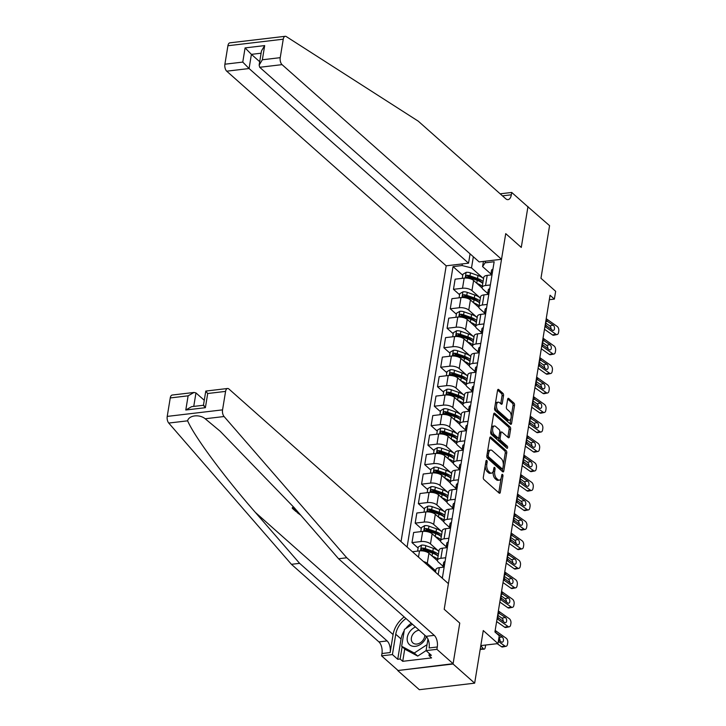 <?xml version="1.0" encoding="UTF-8"?>
<svg xmlns="http://www.w3.org/2000/svg" width="726" height="726" viewBox="0 0 726 726"><rect width="100%" height="100%" fill="white"/><g stroke="black" fill="none" stroke-linecap="round" stroke-linejoin="round"><path stroke-width="1.09" d="M486.756 460.484A1.198 0.608 83.3 0 0 486.438 460.366A1.198 0.608 83.3 0 0 485.984 461.028L483.325 477.281A1.715 0.871 83.3 0 0 483.924 479.568L499.189 493.108A1.715 0.871 83.3 0 0 499.642 493.281A1.715 0.871 83.3 0 0 500.287 492.328L502.946 476.075A1.198 0.608 83.3 0 0 502.528 474.477A1.198 0.608 83.3 0 0 502.21 474.35A1.198 0.608 83.3 0 0 501.757 475.022L501.412 477.118A5.481 2.777 83.3 0 1 499.343 480.158A5.481 2.777 83.3 0 1 497.9 479.614L496.629 478.479A5.481 2.777 83.3 0 1 494.715 471.183L495.059 469.078A1.198 0.608 83.3 0 0 494.642 467.48A1.198 0.608 83.3 0 0 494.324 467.353A1.198 0.608 83.3 0 0 493.871 468.025L493.526 470.13A5.481 2.777 83.3 0 1 491.457 473.161A5.481 2.777 83.3 0 1 490.014 472.617L488.743 471.492A5.481 2.777 83.3 0 1 486.828 464.186L487.173 462.081A1.198 0.608 83.3 0 0 486.756 460.484M503.545 395.606A1.715 0.871 83.3 0 0 502.946 393.32L498.662 389.526A1.715 0.871 83.3 0 0 498.217 389.354A1.715 0.871 83.3 0 0 497.564 390.307L494.606 408.357A1.715 0.871 83.3 0 0 495.205 410.635L510.478 424.175A1.715 0.871 83.3 0 0 510.922 424.347A1.715 0.871 83.3 0 0 511.576 423.403L514.525 405.344A1.715 0.871 83.3 0 0 513.935 403.066L508.754 398.474A1.715 0.871 83.3 0 0 508.309 398.302A1.715 0.871 83.3 0 0 507.655 399.255L506.394 406.977A1.715 0.871 83.3 0 0 506.993 409.264L509.561 411.533A4.583 2.323 83.3 0 1 511.249 416.533A4.583 2.323 83.3 0 1 509.425 420.182A4.583 2.323 83.3 0 1 508.218 419.719L498.163 410.807A4.583 2.323 83.3 0 1 496.475 405.816A4.583 2.323 83.3 0 1 498.299 402.168A4.583 2.323 83.3 0 1 499.506 402.621L501.185 404.11A1.715 0.871 83.3 0 0 501.63 404.282A1.715 0.871 83.3 0 0 502.283 403.329L503.545 395.606L502.047 395.779A1.715 0.871 83.3 0 0 501.457 393.501L497.609 390.089M453.06 664.009L459.758 623.09L444.203 609.295L448.405 583.659L228.935 389.018A5.236 2.65 83.3 0 0 227.556 388.492A5.236 2.65 83.3 0 0 225.577 391.396L222.555 409.863A5.236 2.65 83.3 0 0 224.071 416.524L346.765 557.777L434.248 635.359A8.73 4.42 -96.7 0 1 437.288 646.984L436.907 649.325L453.106 663.691L397.73 670.543L453.06 664.009L474.659 683.166L483.271 630.558L497.963 643.581L499.243 635.785L494.923 631.956L550.054 295.264L554.374 299.094L555.653 291.308L540.961 278.276L549.573 225.668L527.62 206.556M500.777 194.359L500.886 193.733L511.721 192.454L527.929 206.828L521.277 247.43L527.974 206.511M453.106 663.691L459.758 623.09L444.203 609.295L505.723 233.636L521.277 247.43L505.723 233.636L501.521 259.282L282.051 64.641L259.699 67.282L479.169 261.923L501.521 259.282M490.876 437.106A1.715 0.871 83.3 0 0 490.422 436.934A1.715 0.871 83.3 0 0 489.778 437.887L486.819 455.937A1.715 0.871 83.3 0 0 487.418 458.224L502.682 471.764A1.715 0.871 83.3 0 0 503.136 471.936A1.715 0.871 83.3 0 0 503.78 470.983L506.739 452.933A1.715 0.871 83.3 0 0 506.14 450.646L490.876 437.106L490.023 437.206M490.712 432.151L493.671 414.092A1.715 0.871 83.3 0 1 494.315 413.148A1.715 0.871 83.3 0 1 494.769 413.321L510.033 426.852A1.715 0.871 83.3 0 1 510.632 429.139L509.371 436.861A1.715 0.871 83.3 0 1 508.717 437.814A1.715 0.871 83.3 0 1 508.273 437.642L502.074 432.151A1.715 0.871 83.3 0 0 501.63 431.979A1.715 0.871 83.3 0 0 500.976 432.932L500.141 438.05A1.715 0.871 83.3 0 0 500.74 440.337L507.184 446.054A1.198 0.608 83.3 0 1 507.628 447.361A1.198 0.608 83.3 0 1 507.147 448.314A1.198 0.608 83.3 0 1 506.83 448.196L491.311 434.429A1.715 0.871 83.3 0 1 490.712 432.151M474.659 683.166L419.329 689.7L397.73 670.543M470.076 253.855L468.551 263.175L446.191 265.816L401.024 541.632M407.105 547.032L453.024 266.614L462.072 265.544L462.344 263.91M485.376 261.188L485.104 262.821L494.152 261.75L442.325 578.259M549.328 299.693L554.374 299.094M480.812 645.605L497.963 643.581M473.343 256.75L471.51 267.903L483.226 278.285M459.585 294.738L453.469 289.32L455.12 279.183L464.168 278.112A6.988 2.977 9.3 0 1 473.606 280.472L482.137 288.04M453.469 289.32L462.516 288.249A6.988 2.977 9.3 0 1 471.954 290.609L480.031 297.769M456.391 314.222L450.274 308.804L451.935 298.667L460.983 297.596A6.988 2.977 9.3 0 1 470.421 299.956L478.951 307.525M450.274 308.804L459.322 307.733A6.988 2.977 9.3 0 1 468.76 310.093L476.846 317.253M453.205 333.706L447.08 328.288L448.741 318.151L457.788 317.08A6.988 2.977 9.3 0 1 467.226 319.44L475.757 327.009M447.08 328.288L456.128 327.217A6.988 2.977 9.3 0 1 465.566 329.577L473.651 336.737M450.011 353.19L443.895 347.772L445.555 337.635L454.603 336.565A6.988 2.977 9.3 0 1 464.041 338.924L472.572 346.493M443.895 347.772L452.942 346.701A6.988 2.977 9.3 0 1 462.38 349.061L470.457 356.221M446.817 372.674L440.7 367.256L442.361 357.119L451.409 356.049A6.988 2.977 9.3 0 1 460.847 358.408L469.377 365.977M440.7 367.256L449.748 366.185A6.988 2.977 9.3 0 1 459.186 368.545L467.272 375.714M443.631 392.158L437.515 386.74L439.176 376.603L448.214 375.533A6.988 2.977 9.3 0 1 457.652 377.892L466.192 385.461M437.515 386.74L446.563 385.669A6.988 2.977 9.3 0 1 456.001 388.029L464.077 395.198M440.437 411.651L434.32 406.224L435.981 396.087L445.029 395.026A6.988 2.977 9.3 0 1 454.467 397.376L462.997 404.945M434.32 406.224L443.368 405.153A6.988 2.977 9.3 0 1 452.806 407.513L460.892 414.682M437.252 431.135L431.135 425.708L432.787 415.571L441.835 414.51A6.988 2.977 9.3 0 1 451.273 416.86L459.803 424.429M431.135 425.708L440.174 424.637A6.988 2.977 9.3 0 1 449.612 426.997L457.698 434.166M434.057 450.619L427.941 445.192L429.601 435.055L438.649 433.994A6.988 2.977 9.3 0 1 448.087 436.344L456.618 443.913M427.941 445.192L436.988 444.121A6.988 2.977 9.3 0 1 446.426 446.481L454.503 453.65M430.863 470.103L424.746 464.676L426.407 454.54L435.455 453.478A6.988 2.977 9.3 0 1 444.893 455.837L453.423 463.397M424.746 464.676L433.794 463.605A6.988 2.977 9.3 0 1 443.232 465.965L451.318 473.134M427.678 489.587L421.561 484.16L423.222 474.024L432.269 472.962A6.988 2.977 9.3 0 1 441.707 475.321L450.238 482.881M421.561 484.16L430.609 483.089A6.988 2.977 9.3 0 1 440.047 485.449L448.123 492.618M424.483 509.071L418.367 503.644L420.027 493.508L429.075 492.446A6.988 2.977 9.3 0 1 438.513 494.805L447.044 502.365M418.367 503.644L427.414 502.573A6.988 2.977 9.3 0 1 436.852 504.933L444.938 512.102M421.298 528.555L415.181 523.128L416.833 513.001L425.881 511.93A6.988 2.977 9.3 0 1 435.319 514.289L443.849 521.849M415.181 523.128L424.229 522.058A6.988 2.977 9.3 0 1 433.667 524.417L441.744 531.586M418.103 548.039L411.987 542.612L413.648 532.485L422.695 531.414A6.988 2.977 9.3 0 1 432.133 533.773L440.664 541.333M411.987 542.612L421.035 541.542A6.988 2.977 9.3 0 1 430.473 543.901L438.549 551.07M412.413 551.733L419.501 550.898A6.988 2.977 9.3 0 1 428.939 553.257L437.469 560.817M423.449 561.525A6.988 2.977 9.3 0 1 427.278 563.385L435.364 570.554M443.06 566.262L438.35 562.078A6.988 2.977 9.3 0 1 437.442 560.245A6.988 2.977 9.3 0 1 440.873 558.303L445.682 557.74M446.254 546.778L441.535 542.594A6.988 2.977 9.3 0 1 440.628 540.761A6.988 2.977 9.3 0 1 444.067 538.819L448.877 538.256M449.448 527.294L444.729 523.11A6.988 2.977 9.3 0 1 443.822 521.277A6.988 2.977 9.3 0 1 447.252 519.335L452.062 518.772M452.634 507.81L447.924 503.626A6.988 2.977 9.3 0 1 447.007 501.793A6.988 2.977 9.3 0 1 450.447 499.851L455.256 499.288M455.828 488.326L451.109 484.142A6.988 2.977 9.3 0 1 450.202 482.309A6.988 2.977 9.3 0 1 453.632 480.367L458.442 479.804M459.014 468.842L454.304 464.658A6.988 2.977 9.3 0 1 453.387 462.825A6.988 2.977 9.3 0 1 456.826 460.883L461.636 460.32M462.208 449.358L457.489 445.174A6.988 2.977 9.3 0 1 456.581 443.341A6.988 2.977 9.3 0 1 460.021 441.399L464.831 440.836M465.402 429.874L460.683 425.69A6.988 2.977 9.3 0 1 459.776 423.857A6.988 2.977 9.3 0 1 463.206 421.915L468.016 421.352M468.588 410.39L463.869 406.206A6.988 2.977 9.3 0 1 462.961 404.373A6.988 2.977 9.3 0 1 466.401 402.431L471.21 401.868M471.782 390.906L467.063 386.722A6.988 2.977 9.3 0 1 466.156 384.88A6.988 2.977 9.3 0 1 469.586 382.947L474.396 382.375M474.967 371.422L470.257 367.238A6.988 2.977 9.3 0 1 469.341 365.396A6.988 2.977 9.3 0 1 472.78 363.463L477.59 362.891M478.162 351.938L473.443 347.754A6.988 2.977 9.3 0 1 472.535 345.912A6.988 2.977 9.3 0 1 475.975 343.979L480.784 343.407M481.356 332.444L476.637 328.27A6.988 2.977 9.3 0 1 475.73 326.428A6.988 2.977 9.3 0 1 479.16 324.495L483.97 323.923M484.541 312.96L479.822 308.786A6.988 2.977 9.3 0 1 478.915 306.944A6.988 2.977 9.3 0 1 482.354 305.011L487.164 304.439M487.736 293.476L483.017 289.302A6.988 2.977 9.3 0 1 482.109 287.46A6.988 2.977 9.3 0 1 485.54 285.527L490.349 284.955M490.921 273.992L482.581 266.596L483.425 261.414M462.771 275.254L453.024 266.614M441.308 577.361L442.488 577.224M435.482 572.197L435.909 569.592A6.988 2.977 9.3 0 1 439.339 567.659L444.149 567.088M437.442 560.245L439.094 550.108A6.988 2.977 9.3 0 1 442.533 548.175L447.343 547.604M440.628 540.761L442.288 530.624A6.988 2.977 9.3 0 1 445.719 528.691L450.528 528.12M443.822 521.277L445.483 511.14A6.988 2.977 9.3 0 1 448.913 509.207L453.723 508.636M447.007 501.793L448.668 491.656A6.988 2.977 9.3 0 1 452.107 489.723L456.917 489.152M450.202 482.309L451.862 472.172A6.988 2.977 9.3 0 1 455.293 470.239L460.102 469.668M453.387 462.825L455.048 452.688A6.988 2.977 9.3 0 1 458.487 450.755L463.297 450.184M456.581 443.341L458.242 433.204A6.988 2.977 9.3 0 1 461.672 431.271L466.482 430.7M459.776 423.857L461.427 413.72A6.988 2.977 9.3 0 1 464.867 411.787L469.677 411.215M462.961 404.373L464.622 394.236A6.988 2.977 9.3 0 1 468.061 392.303L472.871 391.731M466.156 384.88L467.816 374.752A6.988 2.977 9.3 0 1 471.247 372.819L476.056 372.247M469.341 365.396L471.002 355.268A6.988 2.977 9.3 0 1 474.441 353.335L479.251 352.763M472.535 345.912L474.196 335.784A6.988 2.977 9.3 0 1 477.626 333.851L482.436 333.279M475.73 326.428L477.381 316.3A6.988 2.977 9.3 0 1 480.821 314.367L485.63 313.795M478.915 306.944L480.576 296.816A6.988 2.977 9.3 0 1 484.015 294.874L488.825 294.311M482.109 287.46L483.77 277.332A6.988 2.977 9.3 0 1 487.2 275.39L492.01 274.827M485.104 262.821L482.581 266.596M471.51 267.903L462.072 265.544M485.213 465.72A5.481 2.777 83.3 0 0 487.246 471.664L488.743 471.492M491.457 473.161L489.959 473.343A5.481 2.777 83.3 0 1 488.516 472.789L487.246 471.664M499.343 480.158L497.845 480.34A5.481 2.777 83.3 0 1 496.402 479.786L495.132 478.661A5.481 2.777 83.3 0 1 493.217 471.355L493.226 471.319M498.744 492.718A1.715 0.871 83.3 0 0 498.789 492.5L501.112 478.307M503.345 464.676L505.242 453.106A1.715 0.871 83.3 0 0 504.643 450.828L489.823 437.678M502.238 471.374A1.715 0.871 83.3 0 0 502.283 471.156L502.682 468.742M488.28 455.311A1.198 0.608 83.3 0 0 488.698 456.908L502.102 468.787A1.198 0.608 83.3 0 0 502.419 468.914A1.198 0.608 83.3 0 0 502.873 468.243L503.236 466.028A5.481 2.777 83.3 0 0 501.321 458.723L492.164 450.601A5.481 2.777 83.3 0 0 490.712 450.056A5.481 2.777 83.3 0 0 488.643 453.088L488.28 455.311L486.892 455.474M486.792 456.182A1.198 0.608 83.3 0 0 487.2 457.081L488.698 456.908M502.419 468.914L500.922 469.087A1.198 0.608 83.3 0 1 500.604 468.969L487.2 457.081M490.712 450.056L489.215 450.229A5.481 2.777 83.3 0 0 487.455 452.08M493.716 413.884L508.536 427.033L510.033 426.852M507.828 437.252A1.715 0.871 83.3 0 0 507.873 437.043L509.135 429.311A1.715 0.871 83.3 0 0 508.536 427.033M501.63 431.979L500.132 432.151A1.715 0.871 83.3 0 0 499.688 432.487M498.744 437.615L498.644 438.232A1.715 0.871 83.3 0 0 499.243 440.51L505.686 446.227L507.184 446.054M506.131 447.57A1.198 0.608 83.3 0 0 505.686 446.227M495.649 426.452A4.583 2.323 83.3 0 0 494.442 425.99A4.583 2.323 83.3 0 0 492.618 429.647A4.583 2.323 83.3 0 0 494.315 434.638L497.855 437.778A1.715 0.871 83.3 0 0 498.308 437.95A1.715 0.871 83.3 0 0 498.953 436.998L499.787 431.879A1.715 0.871 83.3 0 0 499.198 429.592L495.649 426.452M494.442 425.99L492.954 426.171A4.583 2.323 83.3 0 0 491.411 427.895M491.13 429.62A4.583 2.323 83.3 0 0 492.818 434.82L494.315 434.638M498.308 437.95L496.811 438.132A1.715 0.871 83.3 0 1 496.357 437.959L492.818 434.82M500.74 403.72A1.715 0.871 83.3 0 0 500.786 403.511L502.047 395.779M498.299 402.168L496.802 402.34A4.583 2.323 83.3 0 0 495.359 403.801M494.978 406.124A4.583 2.323 83.3 0 0 496.675 410.989L498.163 410.807M509.425 420.182L507.928 420.363A4.583 2.323 83.3 0 1 506.721 419.9L496.675 410.989M511.249 416.397L513.037 405.525A1.715 0.871 83.3 0 0 512.438 403.239L507.701 399.046M510.033 423.784A1.715 0.871 83.3 0 0 510.079 423.576L510.868 418.72M480.793 645.713L483.434 648.799A3.494 1.425 87.2 0 0 484.115 649.171A3.494 1.425 87.2 0 0 485.286 647.247L485.54 645.686A3.494 1.425 87.2 0 0 485.612 645.042M495.186 630.34A8.73 3.721 -170.7 0 0 496.067 631.075L506.149 638.199A3.494 2.078 78.8 0 1 507.728 642.791L507.474 644.352A3.494 2.078 78.8 0 1 506.058 646.303A3.494 2.078 78.8 0 1 504.869 645.995L498.326 641.367M497.192 643.672L501.43 646.675L504.869 645.995M506.058 646.303L502.619 646.984A3.494 2.078 -101.2 0 1 501.43 646.675M500.014 641.004A2.795 1.661 78.8 0 0 498.916 637.782M496.067 631.075L495.794 632.736L502.156 636.947A2.795 1.661 -101.2 0 1 503.417 640.622A2.795 1.661 -101.2 0 1 502.292 642.183A2.795 1.661 -101.2 0 1 501.339 641.938L498.553 639.969M293.731 507.12A22.742 17.052 -48.4 0 0 292.387 507.547L292.269 508.245L294.484 507.982M297.651 511.63A22.742 17.052 -48.4 0 0 297.17 511.785L297.061 512.492L298.268 512.347M404.164 616.909A22.742 17.052 -48.4 0 0 393.093 634.551L390.143 652.556L381.958 653.527L381.577 655.859L397.775 670.234M346.765 557.777L338.57 558.748L294.357 507.837L220.159 431.226L205.186 418.757C199.441 414.011 188.851 415.254 187.617 420.826C194.441 436.616 224.089 476.683 255.398 512.447L299.62 563.349L387.103 640.931A8.73 4.42 -96.7 0 1 390.143 652.556M204.26 400.28L195.956 392.92L193.751 406.397M299.62 563.349L291.435 564.32L378.918 641.902A8.73 4.42 -96.7 0 1 381.958 653.527M437.288 646.984L429.102 647.955A8.73 4.42 -96.7 0 0 426.062 636.33L338.57 558.748M225.577 391.396L207.709 393.51L205.385 407.694L185.792 410.009L188.116 395.824L170.247 397.939L167.225 416.406L222.555 409.863M187.617 420.826L168.741 423.058L291.435 564.32M436.907 649.325L426.062 650.605L431.38 655.324L428.984 655.605L429.329 653.5M404.736 648.99L402.721 661.313L431.58 657.901L428.984 655.605M402.721 661.313L400.126 659.008L397.73 659.299L392.421 654.58L381.577 655.859M405.979 618.516A19.638 14.729 -48.4 0 0 395.752 634.243L392.421 654.58M426.062 650.605L427.959 639.08M168.741 423.058A5.236 2.65 -96.7 0 1 167.225 416.406M170.247 397.939A5.236 2.65 -96.7 0 1 172.225 395.035L193.996 392.457L195.956 392.92M397.73 659.299L401.061 638.953A19.638 14.729 131.6 0 1 404.2 630.776M405.716 628.589A19.638 14.729 131.6 0 1 411.288 623.235M402.14 646.694L400.126 659.008M207.709 393.51C205.63 391.16 205.249 390.543 206.574 391.659M185.792 410.009L191.673 406.642L203.443 405.271L205.785 391.069L227.556 388.492M205.385 407.694C203.307 405.344 202.926 404.727 204.251 405.843M188.116 395.824L193.996 392.457M302.452 517.157L301.862 516.476M300.836 515.297L297.061 512.492M295.065 508.654L294.039 508.772L297.097 511.485L296.063 511.603L292.269 508.245M249.971 40.465L285.227 36.3A5.236 2.65 83.3 0 0 283.249 39.204L227.919 45.738A5.236 2.65 -96.7 0 1 229.897 42.834L249.971 40.465M285.227 36.3A5.236 2.65 83.3 0 1 286.289 36.581L418.258 121.169L505.741 198.761A8.73 4.42 83.3 0 0 508.046 199.632A8.73 4.42 83.3 0 0 511.34 194.795L511.721 192.454M446.191 265.816L226.721 71.184A5.236 2.65 -96.7 0 1 224.897 64.206L242.765 62.091L245.089 47.907L264.681 45.593L262.358 59.777L280.227 57.672L283.249 39.204M224.897 64.206L227.919 45.738M468.551 263.175L249.082 68.543L226.721 71.184M280.227 57.672A5.236 2.65 83.3 0 0 282.051 64.641M503.036 196.356A8.73 4.42 83.3 0 0 503.154 195.766L511.34 194.795M259.699 61.719L251.405 54.359L249.082 68.543L242.765 62.091M245.089 47.907L251.405 54.359L261.097 53.207M264.681 45.593L261.469 50.929L259.146 65.113L259.699 67.282M262.358 59.777L259.146 65.113M430.79 568.031A13.358 5.69 9.3 0 1 435.7 570.845M432.215 556.161A13.358 5.69 9.3 0 1 437.615 559.156M417.595 551.125L418.267 547.032L421.516 545.117A4.628 1.969 9.3 0 1 425.79 545.653L433.322 548.312A13.358 5.69 9.3 0 1 438.894 551.361M438.404 554.319A13.358 5.69 -170.7 0 0 432.841 551.27L425.3 548.611A4.628 1.969 -170.7 0 0 422.26 548.039C420.862 548.674 420.762 549.301 421.951 549.909A4.628 1.969 9.3 0 1 424.991 550.48L432.533 553.139A13.358 5.69 9.3 0 1 438.105 556.189M422.26 548.039L423.503 549.146A2.36 1.007 9.3 0 1 424.293 549.355L431.834 552.005A11.09 4.719 9.3 0 1 437.379 555.599M421.334 549.691L421.951 549.909M435.409 536.677A13.358 5.69 9.3 0 1 440.809 539.672M420.79 531.641L421.461 527.548L424.71 525.633A4.628 1.969 9.3 0 1 428.975 526.168L436.517 528.827A13.358 5.69 9.3 0 1 442.08 531.877M441.599 534.835A13.358 5.69 -170.7 0 0 436.036 531.786L428.494 529.127A4.628 1.969 -170.7 0 0 425.445 528.555C424.057 529.19 423.948 529.817 425.146 530.425A4.628 1.969 9.3 0 1 428.186 530.996L435.727 533.655A13.358 5.69 9.3 0 1 441.29 536.705M425.445 528.555L426.688 529.662A2.36 1.007 9.3 0 1 427.487 529.871L435.019 532.521A11.09 4.719 9.3 0 1 440.564 536.115M424.519 530.207L425.146 530.425M445.065 561.507A4.628 1.969 -170.7 0 0 443.64 562.623A4.628 1.969 -170.7 0 0 443.631 562.65L443.159 565.563M498.372 610.856A8.73 3.721 -170.7 0 0 499.252 611.591L509.343 618.715A3.494 2.078 78.8 0 1 510.922 623.307L510.659 624.868A3.494 2.078 78.8 0 1 509.253 626.819A3.494 2.078 78.8 0 1 508.064 626.511L497.982 619.387L497.818 614.831L498.98 613.27L505.35 617.463A2.795 1.661 -101.2 0 1 506.612 621.138A2.795 1.661 -101.2 0 1 505.477 622.699A2.795 1.661 -101.2 0 1 504.534 622.454L498.254 617.708M496.629 621.538L504.624 627.191L508.064 626.511M497.101 618.643A8.73 3.721 -170.7 0 0 497.982 619.387M444.575 564.51L444.339 564.538A4.628 1.969 -170.7 0 0 443.15 565.59L442.942 567.188M509.253 626.819L505.813 627.5A3.494 2.078 -101.2 0 1 504.624 627.191M503.209 621.52A2.795 1.661 78.8 0 0 501.911 618.144L497.773 615.212M498.934 613.279L499.252 611.591M443.15 565.59A4.628 1.969 -170.7 0 0 443.15 565.608L443.64 562.623M442.914 567.242A4.628 1.969 9.3 0 1 444.031 566.407L444.285 566.289M448.26 542.023A4.628 1.969 -170.7 0 0 446.826 543.139A4.628 1.969 -170.7 0 0 446.826 543.166L446.345 546.079A4.628 1.969 -170.7 0 0 446.345 546.124L446.136 547.694M501.566 591.372A8.73 3.721 -170.7 0 0 502.446 592.107L512.529 599.231A3.494 2.078 78.8 0 1 514.108 603.823L513.854 605.384A3.494 2.078 78.8 0 1 512.438 607.335A3.494 2.078 78.8 0 1 511.249 607.027L501.167 599.903L501.004 595.347L502.174 593.786L508.536 597.979A2.795 1.661 -101.2 0 1 509.806 601.654A2.795 1.661 -101.2 0 1 508.672 603.215A2.795 1.661 -101.2 0 1 507.719 602.97L501.448 598.224M499.815 602.054L507.819 607.707L511.249 607.027M500.287 599.159A8.73 3.721 -170.7 0 0 501.167 599.903M512.438 607.335L508.999 608.016A3.494 2.078 -101.2 0 1 507.819 607.707M506.403 602.035A2.795 1.661 78.8 0 0 505.096 598.66L500.958 595.728M502.12 593.786L502.446 592.107M447.76 545.026L447.534 545.054A4.628 1.969 -170.7 0 0 446.345 546.097L446.826 543.139M446.109 547.749A4.628 1.969 9.3 0 1 447.225 546.923L447.47 546.805M451.445 522.538A4.628 1.969 -170.7 0 0 450.02 523.655A4.628 1.969 -170.7 0 0 450.02 523.682L449.321 528.21M504.761 571.888A8.73 3.721 -170.7 0 0 505.641 572.623L515.723 579.747A3.494 2.078 78.8 0 1 517.302 584.339L517.048 585.9A3.494 2.078 78.8 0 1 515.632 587.851A3.494 2.078 78.8 0 1 514.444 587.543L504.361 580.419L504.198 575.863L505.36 574.302L511.73 578.495A2.795 1.661 -101.2 0 1 512.992 582.17A2.795 1.661 -101.2 0 1 511.866 583.731A2.795 1.661 -101.2 0 1 510.913 583.477L504.634 578.74M503.009 582.57L511.004 588.223L514.444 587.543M503.481 579.675A8.73 3.721 -170.7 0 0 504.361 580.419M515.632 587.851L512.193 588.532A3.494 2.078 -101.2 0 1 511.004 588.223M509.588 582.551A2.795 1.661 78.8 0 0 508.291 579.176L504.153 576.244M505.314 574.302L505.641 572.623M450.955 525.542L450.719 525.57A4.628 1.969 -170.7 0 0 449.539 526.613A4.628 1.969 -170.7 0 0 449.53 526.64M449.294 528.265A4.628 1.969 9.3 0 1 450.419 527.439L450.665 527.321M438.604 517.193A13.358 5.69 9.3 0 1 443.994 520.188M423.984 512.157L424.646 508.064L427.895 506.149A4.628 1.969 9.3 0 1 432.17 506.684L439.711 509.343A13.358 5.69 9.3 0 1 445.274 512.393M444.793 515.351A13.358 5.69 -170.7 0 0 439.221 512.302L431.68 509.643A4.628 1.969 -170.7 0 0 428.639 509.071C427.242 509.706 427.142 510.333 428.331 510.941A4.628 1.969 9.3 0 1 431.38 511.512L438.912 514.171A13.358 5.69 9.3 0 1 444.484 517.221M428.639 509.071L429.883 510.178A2.36 1.007 9.3 0 1 430.672 510.378L438.214 513.037A11.09 4.719 9.3 0 1 443.758 516.631M427.714 510.723L428.331 510.941M454.639 503.054A4.628 1.969 -170.7 0 0 453.215 504.171A4.628 1.969 -170.7 0 0 453.205 504.198L452.734 507.111M507.946 552.404A8.73 3.721 -170.7 0 0 508.826 553.139L518.908 560.263A3.494 2.078 78.8 0 1 520.488 564.855L520.233 566.416A3.494 2.078 78.8 0 1 518.818 568.367A3.494 2.078 78.8 0 1 517.638 568.059L507.556 560.935L507.383 556.379L508.554 554.818L514.925 559.011A2.795 1.661 -101.2 0 1 516.186 562.686A2.795 1.661 -101.2 0 1 515.052 564.247A2.795 1.661 -101.2 0 1 514.108 563.993L507.828 559.256M506.194 563.086L514.199 568.739L517.638 568.059M506.675 560.191A8.73 3.721 -170.7 0 0 507.556 560.935M454.149 506.058L453.913 506.086A4.628 1.969 -170.7 0 0 452.725 507.129A4.628 1.969 -170.7 0 0 452.725 507.156L452.516 508.726M518.818 568.367L515.387 569.048A3.494 2.078 -101.2 0 1 514.199 568.739M512.783 563.067A2.795 1.661 78.8 0 0 511.485 559.692L507.338 556.76M508.509 554.818L508.826 553.139M452.489 508.781A4.628 1.969 9.3 0 1 453.605 507.955L453.859 507.837M415.499 626.965A11.344 8.512 -48.4 0 0 407.776 642.256A11.344 8.512 -48.4 0 0 417.178 645.949A11.344 8.512 -48.4 0 0 426.371 636.629M419.12 630.177A7.768 5.826 -48.4 0 0 411.715 641.258A7.768 5.826 -48.4 0 0 412.894 642.918A7.768 5.826 -48.4 0 0 420.345 642.746A7.768 5.826 -48.4 0 0 424.801 635.214M426.08 650.614L417.722 656.095L405.117 649.334L401.66 646.267L404.418 629.433L412.395 624.215M427.042 644.661L414.265 653.028L401.66 646.267M417.722 656.095L414.265 653.028M441.789 497.709A13.358 5.69 9.3 0 1 447.189 500.704M427.169 492.664L427.841 488.58L431.09 486.665A4.628 1.969 9.3 0 1 435.355 487.2L442.896 489.859A13.358 5.69 9.3 0 1 448.468 492.909M447.978 495.867A13.358 5.69 -170.7 0 0 442.415 492.818L434.874 490.159A4.628 1.969 -170.7 0 0 431.834 489.587C430.436 490.222 430.337 490.849 431.525 491.457A4.628 1.969 9.3 0 1 434.565 492.028L442.107 494.687A13.358 5.69 9.3 0 1 447.67 497.737M431.834 489.587L433.077 490.694A2.36 1.007 9.3 0 1 433.867 490.894L441.408 493.553A11.09 4.719 9.3 0 1 446.953 497.147M430.899 491.239L431.525 491.457M444.984 478.225A13.358 5.69 9.3 0 1 450.383 481.22M430.364 473.18L431.035 469.096L434.275 467.181A4.628 1.969 9.3 0 1 438.549 467.716L446.091 470.366A13.358 5.69 9.3 0 1 451.654 473.425M451.173 476.383A13.358 5.69 -170.7 0 0 445.601 473.334L438.068 470.675A4.628 1.969 -170.7 0 0 435.019 470.103C433.622 470.738 433.522 471.365 434.711 471.973A4.628 1.969 9.3 0 1 437.76 472.544L445.301 475.203A13.358 5.69 9.3 0 1 450.864 478.252M435.019 470.103L436.262 471.21A2.36 1.007 9.3 0 1 437.052 471.41L444.593 474.069A11.09 4.719 9.3 0 1 450.138 477.663M434.094 471.755L434.711 471.973M448.169 458.741A13.358 5.69 9.3 0 1 453.568 461.736M433.549 453.696L434.221 449.603L437.469 447.697A4.628 1.969 9.3 0 1 441.744 448.232L449.276 450.882A13.358 5.69 9.3 0 1 454.848 453.941M454.358 456.899A13.358 5.69 -170.7 0 0 448.795 453.85L441.254 451.191A4.628 1.969 -170.7 0 0 438.214 450.619C436.816 451.254 436.716 451.871 437.905 452.489A4.628 1.969 9.3 0 1 440.945 453.06L448.486 455.719A13.358 5.69 9.3 0 1 454.059 458.768M438.214 450.619L439.457 451.717A2.36 1.007 9.3 0 1 440.246 451.926L447.788 454.585A11.09 4.719 9.3 0 1 453.333 458.179M437.288 452.271L437.905 452.489M451.363 439.257A13.358 5.69 9.3 0 1 456.763 442.252M436.743 434.212L437.415 430.119L440.655 428.213A4.628 1.969 9.3 0 1 444.929 428.748L452.47 431.398A13.358 5.69 9.3 0 1 458.033 434.457M457.552 437.415A13.358 5.69 -170.7 0 0 451.989 434.366L444.448 431.707A4.628 1.969 -170.7 0 0 441.399 431.135C440.01 431.77 439.902 432.387 441.099 433.005A4.628 1.969 9.3 0 1 444.14 433.576L451.681 436.235A13.358 5.69 9.3 0 1 457.244 439.284M441.399 431.135L442.642 432.233A2.36 1.007 9.3 0 1 443.441 432.442L450.973 435.101A11.09 4.719 9.3 0 1 456.518 438.695M440.473 432.787L441.099 433.005M454.558 419.773A13.358 5.69 9.3 0 1 459.948 422.768M439.929 414.727L440.6 410.635L443.849 408.729A4.628 1.969 9.3 0 1 448.123 409.264L455.665 411.914A13.358 5.69 9.3 0 1 461.228 414.973M460.738 417.931A13.358 5.69 -170.7 0 0 455.175 414.882L447.633 412.223A4.628 1.969 -170.7 0 0 444.593 411.651C443.196 412.286 443.096 412.903 444.285 413.521A4.628 1.969 9.3 0 1 447.334 414.092L454.866 416.751A13.358 5.69 9.3 0 1 460.438 419.8M444.593 411.651L445.837 412.749A2.36 1.007 9.3 0 1 446.626 412.958L454.167 415.617A11.09 4.719 9.3 0 1 459.712 419.211M443.668 413.303L444.285 413.521M457.825 483.561A4.628 1.969 -170.7 0 0 456.4 484.687A4.628 1.969 -170.7 0 0 456.4 484.714L455.919 487.645A4.628 1.969 -170.7 0 0 455.91 487.672L455.701 489.242M511.14 532.911A8.73 3.721 -170.7 0 0 512.021 533.655L522.103 540.779A3.494 2.078 78.8 0 1 523.682 545.371L523.428 546.932A3.494 2.078 78.8 0 1 522.012 548.883A3.494 2.078 78.8 0 1 520.823 548.575L510.741 541.451L510.578 536.895L511.748 535.334L518.11 539.527A2.795 1.661 -101.2 0 1 519.371 543.202A2.795 1.661 -101.2 0 1 518.246 544.763A2.795 1.661 -101.2 0 1 517.293 544.509L511.013 539.772M509.389 543.602L517.384 549.255L520.823 548.575M509.861 540.707A8.73 3.721 -170.7 0 0 510.741 541.451M522.012 548.883L518.573 549.564A3.494 2.078 -101.2 0 1 517.384 549.255M515.968 543.574A2.795 1.661 78.8 0 0 514.67 540.208L510.532 537.276M511.694 535.334L512.021 533.655M457.335 486.574L457.099 486.602A4.628 1.969 -170.7 0 0 455.919 487.645L456.4 484.714M455.674 489.297A4.628 1.969 9.3 0 1 456.799 488.471L457.044 488.353M461.019 464.077A4.628 1.969 -170.7 0 0 459.594 465.203A4.628 1.969 -170.7 0 0 459.585 465.23L459.113 468.143M514.326 513.427A8.73 3.721 -170.7 0 0 515.206 514.171L525.288 521.295A3.494 2.078 78.8 0 1 526.867 525.887L526.613 527.448A3.494 2.078 78.8 0 1 525.207 529.399A3.494 2.078 78.8 0 1 524.018 529.091L513.935 521.967L513.772 517.402L514.934 515.85L521.304 520.043A2.795 1.661 -101.2 0 1 522.566 523.718A2.795 1.661 -101.2 0 1 521.431 525.279A2.795 1.661 -101.2 0 1 520.488 525.025L514.208 520.288M512.583 524.118L520.578 529.771L524.018 529.091M513.055 521.223A8.73 3.721 -170.7 0 0 513.935 521.967M460.529 467.09L460.293 467.117A4.628 1.969 -170.7 0 0 459.104 468.161L458.896 469.758M525.207 529.399L521.767 530.071A3.494 2.078 -101.2 0 1 520.578 529.771M519.163 524.09A2.795 1.661 78.8 0 0 517.865 520.714L513.718 517.792M514.888 515.85L515.206 514.171M459.104 468.161A4.628 1.969 -170.7 0 0 459.104 468.188L459.594 465.203M458.868 469.813A4.628 1.969 9.3 0 1 459.985 468.987L460.239 468.869M464.213 444.593A4.628 1.969 -170.7 0 0 462.78 445.719A4.628 1.969 -170.7 0 0 462.78 445.746L462.299 448.659A4.628 1.969 -170.7 0 0 462.299 448.704L462.09 450.274M517.52 493.943A8.73 3.721 -170.7 0 0 518.4 494.687L528.483 501.811A3.494 2.078 78.8 0 1 530.062 506.403L529.808 507.964A3.494 2.078 78.8 0 1 528.392 509.915A3.494 2.078 78.8 0 1 527.203 509.607L517.121 502.483L516.957 497.918L518.128 496.366L524.49 500.559A2.795 1.661 -101.2 0 1 525.76 504.234A2.795 1.661 -101.2 0 1 524.626 505.795A2.795 1.661 -101.2 0 1 523.673 505.541L517.402 500.804M515.769 504.634L523.773 510.278L527.203 509.607M516.24 501.739A8.73 3.721 -170.7 0 0 517.121 502.483M528.392 509.915L524.952 510.587A3.494 2.078 -101.2 0 1 523.773 510.278M522.357 504.606A2.795 1.661 78.8 0 0 521.05 501.23L516.912 498.308M518.074 496.366L518.4 494.687M463.714 447.606L463.487 447.633A4.628 1.969 -170.7 0 0 462.299 448.677L462.78 445.719M462.063 450.329A4.628 1.969 9.3 0 1 463.179 449.503L463.424 449.376M467.399 425.109A4.628 1.969 -170.7 0 0 465.974 426.235A4.628 1.969 -170.7 0 0 465.974 426.262L465.275 430.79M520.714 474.459A8.73 3.721 -170.7 0 0 521.595 475.203L531.677 482.327A3.494 2.078 78.8 0 1 533.256 486.919L533.002 488.48A3.494 2.078 78.8 0 1 531.586 490.431A3.494 2.078 78.8 0 1 530.397 490.123L520.315 482.999L520.152 478.434L521.313 476.882L527.684 481.075A2.795 1.661 -101.2 0 1 528.945 484.75A2.795 1.661 -101.2 0 1 527.82 486.302A2.795 1.661 -101.2 0 1 526.867 486.057L520.587 481.32M518.963 485.149L526.958 490.794L530.397 490.123M519.435 482.255A8.73 3.721 -170.7 0 0 520.315 482.999M531.586 490.431L528.147 491.103A3.494 2.078 -101.2 0 1 526.958 490.794M525.542 485.122A2.795 1.661 78.8 0 0 524.245 481.746L520.106 478.824M521.268 476.882L521.595 475.203M466.909 428.122L466.673 428.149A4.628 1.969 -170.7 0 0 465.493 429.193A4.628 1.969 -170.7 0 0 465.484 429.22M465.248 430.845A4.628 1.969 9.3 0 1 466.373 430.019L466.618 429.892M470.593 405.625A4.628 1.969 -170.7 0 0 469.168 406.751A4.628 1.969 -170.7 0 0 469.159 406.778L468.687 409.682A4.628 1.969 -170.7 0 0 468.678 409.736L468.47 411.306M523.9 454.975A8.73 3.721 -170.7 0 0 524.78 455.719L534.862 462.843A3.494 2.078 78.8 0 1 536.441 467.435L536.187 468.996A3.494 2.078 78.8 0 1 534.772 470.947A3.494 2.078 78.8 0 1 533.592 470.639L523.51 463.515L523.337 458.95L524.508 457.398L530.878 461.591A2.795 1.661 -101.2 0 1 532.14 465.266A2.795 1.661 -101.2 0 1 531.005 466.818A2.795 1.661 -101.2 0 1 530.062 466.573L523.782 461.836M522.148 465.665L530.152 471.31L533.592 470.639M522.62 462.771A8.73 3.721 -170.7 0 0 523.51 463.515M534.772 470.947L531.332 471.619A3.494 2.078 -101.2 0 1 530.152 471.31M528.737 465.638A2.795 1.661 78.8 0 0 527.439 462.262L523.292 459.34M524.462 457.398L524.78 455.719M470.103 408.638L469.867 408.665A4.628 1.969 -170.7 0 0 468.678 409.709L469.168 406.751M468.442 411.361A4.628 1.969 9.3 0 1 469.559 410.535L469.813 410.408M457.743 400.289A13.358 5.69 9.3 0 1 463.143 403.284M443.123 395.243L443.795 391.151L447.044 389.245A4.628 1.969 9.3 0 1 451.309 389.78L458.85 392.43A13.358 5.69 9.3 0 1 464.422 395.488M463.932 398.447A13.358 5.69 -170.7 0 0 458.369 395.398L450.828 392.739A4.628 1.969 -170.7 0 0 447.788 392.167C446.39 392.802 446.281 393.419 447.479 394.036A4.628 1.969 9.3 0 1 450.519 394.608L458.061 397.267A13.358 5.69 9.3 0 1 463.624 400.316M447.788 392.167L449.031 393.265A2.36 1.007 9.3 0 1 449.821 393.474L457.362 396.133A11.09 4.719 9.3 0 1 462.907 399.727M446.853 393.819L447.479 394.036M473.779 386.141A4.628 1.969 -170.7 0 0 472.354 387.267A4.628 1.969 -170.7 0 0 472.354 387.294L471.873 390.225A4.628 1.969 -170.7 0 0 471.864 390.252L471.655 391.822M527.094 435.491A8.73 3.721 -170.7 0 0 527.974 436.235L538.057 443.359A3.494 2.078 78.8 0 1 539.636 447.951L539.382 449.512A3.494 2.078 78.8 0 1 537.966 451.463A3.494 2.078 78.8 0 1 536.777 451.155L526.695 444.031L526.532 439.466L527.693 437.914L534.064 442.107A2.795 1.661 -101.2 0 1 535.325 445.782A2.795 1.661 -101.2 0 1 534.2 447.334A2.795 1.661 -101.2 0 1 533.247 447.089L526.967 442.352M525.343 446.181L533.338 451.826L536.777 451.155M525.815 443.287A8.73 3.721 -170.7 0 0 526.695 444.031M537.966 451.463L534.527 452.135A3.494 2.078 -101.2 0 1 533.338 451.826M531.922 446.154A2.795 1.661 78.8 0 0 530.624 442.778L526.486 439.856M527.648 437.914L527.974 436.235M473.288 389.154L473.053 389.181A4.628 1.969 -170.7 0 0 471.873 390.225M471.628 391.877A4.628 1.969 9.3 0 1 472.753 391.051L472.998 390.924M460.937 380.805A13.358 5.69 9.3 0 1 466.328 383.791M446.318 375.759L446.989 371.667L450.229 369.761A4.628 1.969 9.3 0 1 454.503 370.287L462.045 372.946A13.358 5.69 9.3 0 1 467.608 376.004M467.127 378.963A13.358 5.69 -170.7 0 0 461.555 375.914L454.022 373.255A4.628 1.969 -170.7 0 0 450.973 372.683C449.575 373.318 449.476 373.935 450.665 374.552A4.628 1.969 9.3 0 1 453.714 375.124L461.255 377.783A13.358 5.69 9.3 0 1 466.818 380.832M450.973 372.683L452.216 373.781A2.36 1.007 9.3 0 1 453.006 373.99L460.547 376.649A11.09 4.719 9.3 0 1 466.092 380.243M450.047 374.335L450.665 374.552M476.973 366.657A4.628 1.969 -170.7 0 0 475.548 367.783A4.628 1.969 -170.7 0 0 475.539 367.81L475.067 370.714M530.279 416.007A8.73 3.721 -170.7 0 0 531.16 416.751L541.242 423.875A3.494 2.078 78.8 0 1 542.821 428.467L542.567 430.028A3.494 2.078 78.8 0 1 541.16 431.979A3.494 2.078 78.8 0 1 539.972 431.671L529.889 424.547L529.726 419.982L530.887 418.43L537.258 422.623A2.795 1.661 -101.2 0 1 538.52 426.289A2.795 1.661 -101.2 0 1 537.385 427.85A2.795 1.661 -101.2 0 1 536.441 427.605L530.162 422.868M528.528 426.697L536.532 432.342L539.972 431.671M529.009 423.803A8.73 3.721 -170.7 0 0 529.889 424.547M476.483 369.67L476.247 369.697A4.628 1.969 -170.7 0 0 475.058 370.741L474.849 372.338M541.16 431.979L537.721 432.651A3.494 2.078 -101.2 0 1 536.532 432.342M535.116 426.67A2.795 1.661 78.8 0 0 533.819 423.294L529.671 420.372M530.842 418.43L531.16 416.751M475.058 370.741A4.628 1.969 -170.7 0 0 475.058 370.768L475.548 367.783M474.822 372.393A4.628 1.969 9.3 0 1 475.938 371.567L476.192 371.44M464.123 361.321A13.358 5.69 9.3 0 1 469.522 364.307M449.503 356.275L450.174 352.183L453.423 350.277A4.628 1.969 9.3 0 1 457.698 350.803L465.23 353.462A13.358 5.69 9.3 0 1 470.802 356.52M470.312 359.479A13.358 5.69 -170.7 0 0 464.749 356.43L457.208 353.771A4.628 1.969 -170.7 0 0 454.167 353.199C452.77 353.834 452.67 354.451 453.859 355.068A4.628 1.969 9.3 0 1 456.899 355.64L464.44 358.299A13.358 5.69 9.3 0 1 470.012 361.348M454.167 353.199L455.411 354.297A2.36 1.007 9.3 0 1 456.2 354.506L463.742 357.165A11.09 4.719 9.3 0 1 469.286 360.758M453.242 354.842L453.859 355.068M480.167 347.173A4.628 1.969 -170.7 0 0 478.733 348.298A4.628 1.969 -170.7 0 0 478.733 348.326L478.252 351.23A4.628 1.969 -170.7 0 0 478.243 351.284L478.035 352.854M533.474 396.523A8.73 3.721 -170.7 0 0 534.354 397.267L544.436 404.391A3.494 2.078 78.8 0 1 546.016 408.983L545.761 410.544A3.494 2.078 78.8 0 1 544.346 412.486A3.494 2.078 78.8 0 1 543.157 412.186L533.075 405.063L532.911 400.498L534.082 398.946L540.443 403.13A2.795 1.661 -101.2 0 1 541.705 406.805A2.795 1.661 -101.2 0 1 540.58 408.366A2.795 1.661 -101.2 0 1 539.627 408.121L533.356 403.384M531.722 407.213L539.727 412.858L543.157 412.186M532.194 404.318A8.73 3.721 -170.7 0 0 533.075 405.063M544.346 412.486L540.906 413.167A3.494 2.078 -101.2 0 1 539.727 412.858M538.311 407.186A2.795 1.661 78.8 0 0 537.004 403.81L532.866 400.888M534.027 398.946L534.354 397.267M479.668 350.186L479.441 350.213A4.628 1.969 -170.7 0 0 478.252 351.257L478.733 348.298M478.017 352.909A4.628 1.969 9.3 0 1 479.133 352.083L479.378 351.956M467.317 341.837A13.358 5.69 9.3 0 1 472.717 344.823M452.697 336.791L453.369 332.699L456.609 330.793A4.628 1.969 9.3 0 1 460.883 331.319L468.424 333.978A13.358 5.69 9.3 0 1 473.987 337.036M473.506 339.995A13.358 5.69 -170.7 0 0 467.943 336.946L460.402 334.287A4.628 1.969 -170.7 0 0 457.353 333.715C455.964 334.35 455.855 334.967 457.053 335.584A4.628 1.969 9.3 0 1 460.093 336.156L467.635 338.815A13.358 5.69 9.3 0 1 473.198 341.864M457.353 333.715L458.596 334.813A2.36 1.007 9.3 0 1 459.395 335.022L466.927 337.681A11.09 4.719 9.3 0 1 472.472 341.274M456.427 335.358L457.053 335.584M483.353 327.689A4.628 1.969 -170.7 0 0 481.928 328.814A4.628 1.969 -170.7 0 0 481.928 328.833L481.229 333.37M536.659 377.039A8.73 3.721 -170.7 0 0 537.549 377.783L547.631 384.907A3.494 2.078 78.8 0 1 549.21 389.499L548.947 391.06A3.494 2.078 78.8 0 1 547.54 393.002A3.494 2.078 78.8 0 1 546.351 392.693L536.269 385.57L536.106 381.014L537.267 379.462L543.638 383.646A2.795 1.661 -101.2 0 1 544.899 387.321A2.795 1.661 -101.2 0 1 543.765 388.882A2.795 1.661 -101.2 0 1 542.821 388.637L536.541 383.891M534.917 387.72L542.912 393.374L546.351 392.693M535.389 384.834A8.73 3.721 -170.7 0 0 536.269 385.57M547.54 393.002L544.101 393.683A3.494 2.078 -101.2 0 1 542.912 393.374M541.496 387.702A2.795 1.661 78.8 0 0 540.198 384.326L536.06 381.404M537.222 379.462L537.549 377.783M482.863 330.702L482.627 330.729A4.628 1.969 -170.7 0 0 481.438 331.773A4.628 1.969 -170.7 0 0 481.438 331.8M481.202 333.425A4.628 1.969 9.3 0 1 482.318 332.599L482.572 332.472M470.512 322.353A13.358 5.69 9.3 0 1 475.902 325.339M455.883 317.307L456.554 313.215L459.803 311.309A4.628 1.969 9.3 0 1 464.077 311.835L471.619 314.494A13.358 5.69 9.3 0 1 477.182 317.552M476.692 320.511A13.358 5.69 -170.7 0 0 471.129 317.462L463.587 314.803A4.628 1.969 -170.7 0 0 460.547 314.231C459.15 314.857 459.05 315.483 460.239 316.1A4.628 1.969 9.3 0 1 463.288 316.672L470.82 319.331A13.358 5.69 9.3 0 1 476.392 322.38M460.547 314.231L461.79 315.329A2.36 1.007 9.3 0 1 462.58 315.538L470.121 318.197A11.09 4.719 9.3 0 1 475.666 321.79M459.622 315.874L460.239 316.1M486.547 308.205A4.628 1.969 -170.7 0 0 485.122 309.33A4.628 1.969 -170.7 0 0 485.113 309.349L484.641 312.262A4.628 1.969 -170.7 0 0 484.632 312.316L484.423 313.886M539.854 357.555A8.73 3.721 -170.7 0 0 540.734 358.299L550.816 365.423A3.494 2.078 78.8 0 1 552.395 370.015L552.141 371.576A3.494 2.078 78.8 0 1 550.725 373.518A3.494 2.078 78.8 0 1 549.546 373.209L539.454 366.085L539.291 361.53L540.462 359.978L546.823 364.162A2.795 1.661 -101.2 0 1 548.094 367.837A2.795 1.661 -101.2 0 1 546.959 369.398A2.795 1.661 -101.2 0 1 546.006 369.153L539.736 364.407M538.102 368.236L546.106 373.89L549.546 373.209M538.574 365.35A8.73 3.721 -170.7 0 0 539.454 366.085M550.725 373.518L547.286 374.199A3.494 2.078 -101.2 0 1 546.106 373.89M544.691 368.218A2.795 1.661 78.8 0 0 543.393 364.842L539.246 361.92M540.416 359.978L540.734 358.299M486.048 311.218L485.821 311.245A4.628 1.969 -170.7 0 0 484.632 312.289L485.122 309.33M484.396 313.941A4.628 1.969 9.3 0 1 485.512 313.115L485.758 312.988M473.697 302.869A13.358 5.69 9.3 0 1 479.096 305.855M459.077 297.823L459.749 293.731L462.997 291.825A4.628 1.969 9.3 0 1 467.263 292.351L474.804 295.01A13.358 5.69 9.3 0 1 480.367 298.068M479.886 301.027A13.358 5.69 -170.7 0 0 474.323 297.969L466.782 295.319A4.628 1.969 -170.7 0 0 463.732 294.747C462.344 295.373 462.235 295.999 463.433 296.616A4.628 1.969 9.3 0 1 466.473 297.188L474.014 299.847A13.358 5.69 9.3 0 1 479.577 302.896M463.732 294.747L464.985 295.845A2.36 1.007 9.3 0 1 465.774 296.054L473.307 298.713A11.09 4.719 9.3 0 1 478.861 302.306M462.807 296.389L463.433 296.616M489.732 288.721A4.628 1.969 -170.7 0 0 488.308 289.846A4.628 1.969 -170.7 0 0 488.308 289.865L487.827 292.805A4.628 1.969 -170.7 0 0 487.818 292.832L487.609 294.402M543.048 338.071A8.73 3.721 -170.7 0 0 543.928 338.815L554.011 345.939A3.494 2.078 78.8 0 1 555.59 350.531L555.336 352.092A3.494 2.078 78.8 0 1 553.92 354.034A3.494 2.078 78.8 0 1 552.731 353.725L542.649 346.601L542.485 342.046L543.647 340.494L550.018 344.678A2.795 1.661 -101.2 0 1 551.279 348.353A2.795 1.661 -101.2 0 1 550.154 349.914A2.795 1.661 -101.2 0 1 549.201 349.669L542.921 344.923M541.297 348.752L549.292 354.406L552.731 353.725M541.768 345.866A8.73 3.721 -170.7 0 0 542.649 346.601M553.92 354.034L550.48 354.715A3.494 2.078 -101.2 0 1 549.292 354.406M547.876 348.734A2.795 1.661 78.8 0 0 546.578 345.358L542.44 342.436M543.602 340.494L543.928 338.815M489.242 291.734L489.006 291.761A4.628 1.969 -170.7 0 0 487.827 292.805M487.582 294.457A4.628 1.969 9.3 0 1 488.707 293.631L488.952 293.504M476.891 283.385A13.358 5.69 9.3 0 1 482.282 286.371M462.271 278.339L462.934 274.246L466.183 272.332A4.628 1.969 9.3 0 1 470.457 272.867L477.998 275.526A13.358 5.69 9.3 0 1 483.561 278.575M483.08 281.543A13.358 5.69 -170.7 0 0 477.508 278.485L469.976 275.835A4.628 1.969 -170.7 0 0 466.927 275.263C465.529 275.889 465.43 276.515 466.618 277.132A4.628 1.969 9.3 0 1 469.668 277.704L477.209 280.363A13.358 5.69 9.3 0 1 482.772 283.412M466.927 275.263L468.17 276.361A2.36 1.007 9.3 0 1 468.96 276.57L476.501 279.229A11.09 4.719 9.3 0 1 482.046 282.822M466.001 276.905L466.618 277.132M492.927 269.237A4.628 1.969 -170.7 0 0 491.502 270.362A4.628 1.969 -170.7 0 0 491.493 270.381L491.021 273.294M546.233 318.587A8.73 3.721 -170.7 0 0 547.114 319.331L557.196 326.455A3.494 2.078 78.8 0 1 558.775 331.047L558.521 332.599A3.494 2.078 78.8 0 1 557.105 334.55A3.494 2.078 78.8 0 1 555.925 334.241L545.843 327.117L545.68 322.562L546.841 321.01L553.212 325.194A2.795 1.661 -101.2 0 1 554.473 328.869A2.795 1.661 -101.2 0 1 553.339 330.43A2.795 1.661 -101.2 0 1 552.395 330.185L546.115 325.439M544.482 329.268L552.486 334.922L555.925 334.241M544.963 326.382A8.73 3.721 -170.7 0 0 545.843 327.117M492.437 272.25L492.201 272.277A4.628 1.969 -170.7 0 0 491.012 273.321L490.803 274.918M557.105 334.55L553.675 335.23A3.494 2.078 -101.2 0 1 552.486 334.922M551.07 329.25A2.795 1.661 78.8 0 0 549.773 325.874L545.625 322.952M546.796 321.01L547.114 319.331M491.012 273.321A4.628 1.969 -170.7 0 0 491.012 273.348L491.502 270.362M490.776 274.972A4.628 1.969 9.3 0 1 491.892 274.147L492.146 274.02M473.606 280.472L471.954 290.609M470.421 299.956L468.76 310.093M467.226 319.44L465.566 329.577M464.041 338.924L462.38 349.061M460.847 358.408L459.186 368.545M457.652 377.892L456.001 388.029M454.467 397.376L452.806 407.513M451.273 416.86L449.612 426.997M448.087 436.344L446.426 446.481M444.893 455.837L443.232 465.965M441.707 475.321L440.047 485.449M438.513 494.805L436.852 504.933M435.319 514.289L433.667 524.417M432.133 533.773L430.473 543.901M428.939 553.257L427.278 563.385M439.339 567.659L438.205 574.611M419.501 550.898L418.485 557.123M442.533 548.175L440.873 558.303M422.695 531.414L421.035 541.542M445.719 528.691L444.067 538.819M425.881 511.93L424.229 522.058M448.913 509.207L447.252 519.335M429.075 492.446L427.414 502.573M452.107 489.723L450.447 499.851M432.269 472.962L430.609 483.089M455.293 470.239L453.632 480.367M435.455 453.478L433.794 463.605M458.487 450.755L456.826 460.883M438.649 433.994L436.988 444.121M461.672 431.271L460.021 441.399M441.835 414.51L440.174 424.637M464.867 411.787L463.206 421.915M445.029 395.026L443.368 405.153M468.061 392.303L466.401 402.431M448.214 375.533L446.563 385.669M471.247 372.819L469.586 382.947M451.409 356.049L449.748 366.185M474.441 353.335L472.78 363.463M454.603 336.565L452.942 346.701M477.626 333.851L475.975 343.979M457.788 317.08L456.128 327.217M480.821 314.367L479.16 324.495M460.983 297.596L459.322 307.733M484.015 294.874L482.354 305.011M464.168 278.112L462.516 288.249M487.2 275.39L485.54 285.527M485.44 464.35L486.828 464.186M488.516 472.789L490.014 472.617M493.671 469.241L495.059 469.078M493.217 471.355L494.715 471.183M495.132 478.661L496.629 478.479M496.402 479.786L497.9 479.614M501.557 476.238L502.946 476.075M498.789 492.5L500.287 492.328M485.785 462.244L487.173 462.081M504.643 450.828L506.14 450.646M505.242 453.106L506.739 452.933M502.283 471.156L503.78 470.983M500.604 468.969L502.102 468.787M487.255 453.26L488.643 453.088M493.916 413.421L494.769 413.321M509.135 429.311L510.632 429.139M507.873 437.043L509.371 436.861M499.597 433.095L500.976 432.932M498.644 438.232L500.141 438.05M499.243 440.51L500.74 440.337M496.357 437.959L497.855 437.778M500.786 403.511L502.283 403.329M506.721 419.9L508.218 419.719M507.91 398.574L508.754 398.474M512.438 403.239L513.935 403.066M513.037 405.525L514.525 405.344M510.079 423.576L511.576 423.403M497.818 389.626L498.662 389.526M501.457 393.501L502.946 393.32M480.258 648.962L483.434 648.799M498.943 637.582L502.156 636.947M255.398 512.447L393.093 634.551M387.103 640.931L378.918 641.902M426.062 636.33L434.248 635.359M224.071 416.524L205.186 418.757M401.061 638.953L395.752 634.243M421.434 545.162L420.508 550.825M432.533 553.139L432.061 556.025M433.322 548.312L432.841 551.27M424.991 550.48L424.855 551.324M425.79 545.653L425.3 548.611M424.628 525.678L423.694 531.341M435.727 533.655L435.255 536.541M436.517 528.827L436.036 531.786M428.186 530.996L428.05 531.84M428.975 526.168L428.494 529.127M501.911 618.144L505.35 617.463M499.806 613.543L498.236 613.688M505.096 598.66L508.536 597.979M502.991 594.059L501.43 594.204M449.539 526.595L450.02 523.682M508.291 579.176L511.73 578.495M506.185 574.575L504.624 574.72M427.814 506.194L426.888 511.857M438.912 514.171L438.44 517.057M439.711 509.343L439.221 512.302M431.38 511.512L431.244 512.356M432.17 506.684L431.68 509.643M511.485 559.692L514.925 559.011M509.371 555.091L507.81 555.236M431.008 486.71L430.082 492.373M442.107 494.687L441.635 497.573M442.896 489.859L442.415 492.818M434.565 492.028L434.429 492.872M435.355 487.2L434.874 490.159M434.193 467.226L433.268 472.889M445.301 475.203L444.829 478.089M446.091 470.366L445.601 473.334M437.76 472.544L437.624 473.388M438.549 467.716L438.068 470.675M437.388 447.742L436.462 453.405M448.486 455.719L448.015 458.605M449.276 450.882L448.795 453.85M440.945 453.06L440.809 453.904M441.744 448.232L441.254 451.191M440.573 428.258L439.647 433.912M451.681 436.235L451.209 439.121M452.47 431.398L451.989 434.366M444.14 433.576L444.003 434.42M444.929 428.748L444.448 431.707M443.767 408.774L442.842 414.428M454.866 416.751L454.394 419.637M455.665 411.914L455.175 414.882M447.334 414.092L447.189 414.936M448.123 409.264L447.633 412.223M514.67 540.208L518.11 539.527M512.565 535.606L511.004 535.752M517.865 520.714L521.304 520.043M515.759 516.122L514.189 516.268M521.05 501.23L524.49 500.559M518.945 496.638L517.384 496.784M465.493 429.166L465.974 426.262M524.245 481.746L527.684 481.075M522.139 477.154L520.578 477.291M527.439 462.262L530.878 461.591M525.325 457.67L523.764 457.807M446.962 389.29L446.036 394.944M458.061 397.267L457.589 400.153M458.85 392.43L458.369 395.398M450.519 394.608L450.383 395.452M451.309 389.78L450.828 392.739M471.873 390.198L472.354 387.294M530.624 442.778L534.064 442.107M528.519 438.186L526.958 438.322M450.147 369.806L449.222 375.46M461.255 377.783L460.783 380.66M462.045 372.946L461.555 375.914M453.714 375.124L453.578 375.968M454.503 370.287L454.022 373.255M533.819 423.294L537.258 422.623M531.713 418.702L530.143 418.838M453.342 350.322L452.416 355.976M464.44 358.299L463.968 361.176M465.23 353.462L464.749 356.43M456.899 355.64L456.763 356.475M457.698 350.803L457.208 353.771M537.004 403.81L540.443 403.13M534.899 399.218L533.338 399.354M456.527 330.838L455.601 336.492M467.635 338.815L467.163 341.692M468.424 333.978L467.943 336.946M460.093 336.156L459.957 336.991M460.883 331.319L460.402 334.287M481.447 331.746L481.928 328.833M540.198 384.326L543.638 383.646M538.093 379.734L536.523 379.87M459.721 311.354L458.796 317.008M470.82 319.331L470.348 322.208M471.619 314.494L471.129 317.462M463.288 316.672L463.143 317.507M464.077 311.835L463.587 314.803M543.393 364.842L546.823 364.162M541.278 360.25L539.717 360.386M462.916 291.87L461.99 297.524M474.014 299.847L473.543 302.724M474.804 295.01L474.323 297.969M466.473 297.188L466.337 298.023M467.263 292.351L466.782 295.319M487.827 292.778L488.308 289.865M546.578 345.358L550.018 344.678M544.473 340.766L542.912 340.902M466.101 272.386L465.175 278.04M477.209 280.363L476.737 283.24M477.998 275.526L477.508 278.485M469.668 277.704L469.531 278.539M470.457 272.867L469.976 275.835M549.773 325.874L553.212 325.194M547.667 321.282L546.097 321.418M484.115 649.171L480.195 649.362M453.215 504.171L452.725 507.129"/></g></svg>
